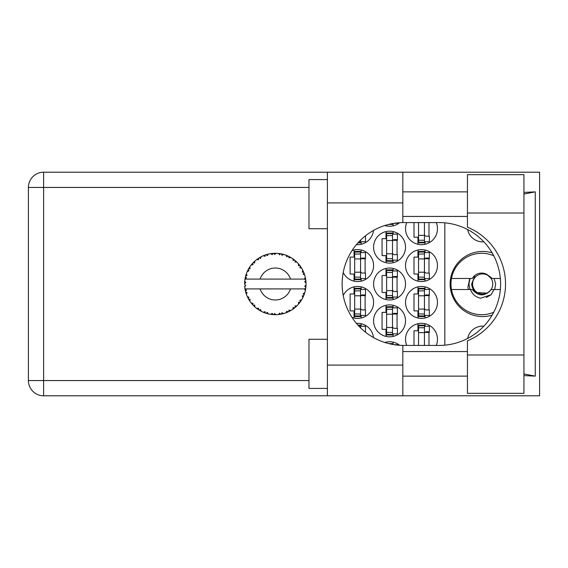 <?xml version="1.0" encoding="UTF-8"?>
<svg xmlns="http://www.w3.org/2000/svg" width="568" height="568" viewBox="0 0 568 568"><rect width="100%" height="100%" fill="white"/><g stroke="black" fill="none" stroke-linecap="round" stroke-linejoin="round"><path stroke-width="0.85" d="M483.844 241.819A15.357 15.357 0 0 1 467.62 229.55M492.129 252.852A32.553 32.553 0 0 0 450.119 284A32.553 32.553 0 0 0 492.129 315.148M436.238 345.422A15.968 15.968 0 0 0 421.499 323.313A15.968 15.968 0 0 0 406.752 345.422M343.228 272.498A15.968 15.968 0 0 0 373.588 265.575A15.968 15.968 0 0 0 351.997 250.623M405.524 265.575A15.968 15.968 0 0 0 421.499 281.543A15.968 15.968 0 0 0 437.466 265.575A15.968 15.968 0 0 0 421.499 249.608A15.968 15.968 0 0 0 405.524 265.575M373.588 320.856A15.968 15.968 0 0 0 389.556 336.824A15.968 15.968 0 0 0 405.524 320.856A15.968 15.968 0 0 0 389.556 304.881A15.968 15.968 0 0 0 373.588 320.856M373.588 284A15.968 15.968 0 0 0 389.556 299.968A15.968 15.968 0 0 0 405.524 284A15.968 15.968 0 0 0 389.556 268.032A15.968 15.968 0 0 0 373.588 284M405.524 302.424A15.968 15.968 0 0 0 421.499 318.392A15.968 15.968 0 0 0 437.466 302.424A15.968 15.968 0 0 0 421.499 286.457A15.968 15.968 0 0 0 405.524 302.424M351.997 317.377A15.968 15.968 0 0 0 373.588 302.424A15.968 15.968 0 0 0 343.228 295.502M356.406 244.645A15.968 15.968 0 0 0 373.495 230.438M373.588 247.144A15.968 15.968 0 0 0 389.556 263.119A15.968 15.968 0 0 0 405.524 247.144A15.968 15.968 0 0 0 389.556 231.176A15.968 15.968 0 0 0 373.588 247.144M384.763 225.524A15.968 15.968 0 0 0 399.609 222.706M406.752 222.578A15.968 15.968 0 0 0 421.499 244.687A15.968 15.968 0 0 0 436.238 222.578M417.934 323.71L417.934 330.803L414.001 330.803L414.001 345.422M385.991 342.142L385.991 342.859M354.056 250.005L354.056 257.098L350.122 257.098L350.122 274.053L354.056 274.053L354.056 281.139M417.934 250.005L417.934 257.098L414.001 257.098L414.001 274.053L417.934 274.053L417.934 281.139M385.991 305.286L385.991 312.379L382.065 312.379L382.065 329.326L385.991 329.326L385.991 336.419M385.991 268.43L385.991 275.523L382.065 275.523L382.065 292.477L385.991 292.477L385.991 299.57M417.934 286.861L417.934 293.947L414.001 293.947L414.001 310.902L417.934 310.902L417.934 317.995M354.056 286.861L354.056 293.947L350.122 293.947L350.122 310.902L354.056 310.902L354.056 317.995M385.991 231.581L385.991 238.674L382.065 238.674L382.065 255.621L385.991 255.621L385.991 262.714M385.991 225.141L385.991 225.858M414.001 222.578L414.001 237.197L417.934 237.197L417.934 244.29M399.609 345.294A15.968 15.968 0 0 0 384.763 342.476M373.495 337.562A15.968 15.968 0 0 0 356.406 323.355M444.836 222.841L444.836 345.159M467.62 338.45A15.357 15.357 0 0 1 483.844 326.181M425.056 244.29L425.056 241.741M428.989 236.217L428.989 222.578M393.12 225.858L393.12 223.472M393.12 262.714L393.12 260.165M393.12 234.123L393.12 231.581M397.053 254.641L397.053 239.653M361.184 244.29L361.184 241.741M361.184 317.995L361.184 315.446M361.184 289.403L361.184 286.861M365.11 309.922L365.11 294.934M425.056 317.995L425.056 315.446M425.056 289.403L425.056 286.861M428.989 309.922L428.989 294.934M361.184 326.259L361.184 323.71M393.12 299.57L393.12 297.021M393.12 270.979L393.12 268.43M397.053 291.49L397.053 276.51M393.12 336.419L393.12 333.877M393.12 307.835L393.12 305.286M397.053 328.347L397.053 313.358M425.056 281.139L425.056 278.597M425.056 252.554L425.056 250.005M428.989 273.066L428.989 258.078M361.184 281.139L361.184 278.597M361.184 252.554L361.184 250.005M365.11 273.066L365.11 258.078M393.12 344.527L393.12 342.142M425.056 326.259L425.056 323.71M428.989 345.422L428.989 331.783M424.445 222.578L424.445 242.231L418.545 242.231L418.545 242.848L424.445 242.848L424.445 242.231M418.545 222.578L418.545 242.231M424.445 223.196A1.967 1.967 0 0 1 424.545 222.578M424.445 241.741L429.358 241.741L429.358 236.217L426.412 236.217A1.967 1.967 0 0 1 424.445 234.25M467.443 355L467.443 340.814A61.422 61.422 0 0 0 467.443 227.186L467.443 174.667L523.945 174.667L523.945 393.333L467.443 393.333L467.443 355L523.945 355M327.402 388.42L308.971 388.42L308.971 339.281L327.402 339.281M327.402 228.719L308.971 228.719L308.971 179.58L327.402 179.58M467.443 191.87L402.826 191.87M467.443 216.436L402.826 216.436M467.443 351.564L402.826 351.564M467.443 376.13L402.826 376.13M327.402 395.79L327.402 365.075L402.826 365.075L402.826 395.79L43.63 395.79L43.63 380.553L308.971 380.553M402.826 395.79L539.6 395.79L539.6 172.21L402.826 172.21L402.826 202.925L327.402 202.925L327.402 365.075M327.402 202.925L327.402 172.21L402.826 172.21M402.826 202.925L402.826 222.585A61.422 61.422 0 0 0 342.142 284A61.422 61.422 0 0 0 402.826 345.415L402.826 365.075M523.945 375.604L535.255 376.13L535.255 191.87L523.945 192.396M308.971 187.447L43.63 187.447L43.63 380.553L28.4 380.553A15.229 15.229 0 0 0 43.63 395.79A15.229 15.229 0 0 1 28.4 380.553L28.4 187.447A15.229 15.229 0 0 1 43.63 172.21L327.402 172.21M402.826 222.585A61.422 61.422 0 0 1 403.564 222.578L439.192 222.578A61.422 61.422 0 0 1 500.614 284A61.422 61.422 0 0 1 439.192 345.422L403.564 345.422A61.422 61.422 0 0 1 402.826 345.415M535.255 376.13L523.945 373.971M523.945 194.029L535.255 191.87M392.502 223.579L391.338 223.806M388.633 224.424L392.502 224.424L392.502 223.806M394.071 223.316L397.422 223.316L397.422 222.883M392.502 260.662L392.502 233.022L386.609 233.022L386.609 261.273L392.502 261.273L392.502 260.662L386.609 260.662M392.502 233.633L386.609 233.633M392.502 234.123L397.422 234.123L397.422 239.653L394.469 239.653A1.967 1.967 0 0 0 392.502 241.62M392.502 260.165L397.422 260.165L397.422 254.641L394.469 254.641A1.967 1.967 0 0 1 392.502 252.675M392.502 240.243L397.366 240.392M392.822 239.909L397.053 240.136M360.566 240.136L360.566 242.231L358.529 242.231M357.968 242.848L360.566 242.848L360.566 242.231M360.566 241.741L365.48 241.741L365.48 236.217L364.975 236.217M360.566 315.936L360.566 288.303L354.673 288.303L354.673 316.553L360.566 316.553L360.566 315.936L354.673 315.936M360.566 288.913L354.673 288.913M360.566 289.403L365.48 289.403L365.48 294.934L362.533 294.934A1.967 1.967 0 0 0 360.566 296.901M360.566 315.446L365.48 315.446L365.48 309.922L362.533 309.922A1.967 1.967 0 0 1 360.566 307.955M360.566 295.516L365.423 295.672M360.879 295.19L365.11 295.417M424.445 315.936L424.445 288.303L418.545 288.303L418.545 316.553L424.445 316.553L424.445 315.936L418.545 315.936M424.445 288.913L418.545 288.913M424.445 289.403L429.358 289.403L429.358 294.934L426.412 294.934A1.967 1.967 0 0 0 424.445 296.901M424.445 315.446L429.358 315.446L429.358 309.922L426.412 309.922A1.967 1.967 0 0 1 424.445 307.955M424.445 295.516L429.301 295.672M424.757 295.19L428.989 295.417M360.566 327.864L360.566 325.152L357.968 325.152M360.566 325.769L358.529 325.769M360.566 326.259L365.48 326.259L365.48 331.783L364.975 331.783M392.502 297.511L392.502 269.871L386.609 269.871L386.609 298.129L392.502 298.129L392.502 297.511L386.609 297.511M392.502 270.489L386.609 270.489M392.502 270.979L397.422 270.979L397.422 276.51L394.469 276.51A1.967 1.967 0 0 0 392.502 278.469M392.502 297.021L397.422 297.021L397.422 291.49L394.469 291.49A1.967 1.967 0 0 1 392.502 289.531M392.502 277.092L397.366 277.241M392.822 276.765L397.053 276.985M392.502 334.367L392.502 306.727L386.609 306.727L386.609 334.978L392.502 334.978L392.502 334.367L386.609 334.367M392.502 307.338L386.609 307.338M392.502 307.835L397.422 307.835L397.422 313.358L394.469 313.358A1.967 1.967 0 0 0 392.502 315.325M392.502 333.877L397.422 333.877L397.422 328.347L394.469 328.347A1.967 1.967 0 0 1 392.502 326.38M392.502 313.948L397.366 314.097M392.822 313.614L397.053 313.841M424.445 279.087L424.445 251.446L418.545 251.446L418.545 279.697L424.445 279.697L424.445 279.087L418.545 279.087M424.445 252.064L418.545 252.064M424.445 252.554L429.358 252.554L429.358 258.078L426.412 258.078A1.967 1.967 0 0 0 424.445 260.045M424.445 278.597L429.358 278.597L429.358 273.066L426.412 273.066A1.967 1.967 0 0 1 424.445 271.099M424.445 258.667L429.301 258.816M424.757 258.341L428.989 258.561M360.566 279.087L360.566 251.446L354.673 251.446L354.673 279.697L360.566 279.697L360.566 279.087L354.673 279.087M360.566 252.064L354.673 252.064M360.566 252.554L365.48 252.554L365.48 258.078L362.533 258.078A1.967 1.967 0 0 0 360.566 260.045M360.566 278.597L365.48 278.597L365.48 273.066L362.533 273.066A1.967 1.967 0 0 1 360.566 271.099M360.566 258.667L365.423 258.816M360.879 258.341L365.11 258.561M392.502 344.421L392.502 343.576L388.633 343.576M392.502 344.194L391.338 344.194M394.071 344.684L397.422 344.684L397.422 345.117M424.445 345.422L424.445 325.152L418.545 325.152L418.545 345.422M424.445 325.769L418.545 325.769M424.445 326.259L429.358 326.259L429.358 331.783L426.412 331.783A1.967 1.967 0 0 0 424.445 333.75M424.545 345.422A1.967 1.967 0 0 1 424.445 344.804M424.445 332.372L429.301 332.521M424.757 332.046L428.989 332.266M283.581 313.579L283.723 313.536A30.707 30.707 0 0 0 285.867 312.84L288.097 311.924A30.707 30.707 0 0 0 288.679 311.647L290.809 310.519A30.707 30.707 0 0 0 292.712 309.304L294.643 307.863A30.707 30.707 0 0 0 295.133 307.458L296.915 305.832A30.707 30.707 0 0 0 298.456 304.185L299.968 302.311A30.707 30.707 0 0 0 300.344 301.793L301.665 299.776A30.707 30.707 0 0 0 302.751 297.795L303.745 295.601A30.707 30.707 0 0 0 303.986 295.005L304.76 292.726A30.707 30.707 0 0 0 305.321 290.539L305.74 288.168A30.707 30.707 0 0 0 305.818 287.529L306.003 285.129A30.707 30.707 0 0 0 306.003 282.871L305.996 282.708M305.925 286.492L305.982 285.555M305.357 290.376L304.412 288.913L290.511 288.913A15.968 15.968 0 0 1 260.116 288.913L245 288.913A30.707 30.707 0 0 0 245.007 288.963L245.035 289.119M245.376 290.859L245.49 291.327L246.484 290.177L245.007 288.963L245.49 291.327A30.707 30.707 0 0 0 245.646 291.945L246.363 294.245A30.707 30.707 0 0 0 247.194 296.347L247.265 296.496M247.478 296.972L248.251 298.512L248.926 297.149L247.371 296.744M251.603 303.518L252 303.994M247.84 297.724L248.251 298.512A30.707 30.707 0 0 0 248.557 299.073L248.692 299.308M263.318 312.23L265.519 313.11L265.079 311.647L263.268 312.251L264.397 312.705M265.036 312.94L265.519 313.11A30.707 30.707 0 0 0 266.129 313.302L268.458 313.934L267.343 312.386L266.151 313.309M268.423 313.891L268.458 313.934A30.707 30.707 0 0 0 270.673 314.36L270.837 314.381M272.555 314.587L273.066 314.629L272.278 313.323L270.673 314.36L271.319 314.452M270.673 314.36L273.066 314.629A30.707 30.707 0 0 0 273.705 314.672L273.79 314.672M275.97 314.7L274.649 313.472L273.705 314.672L274.273 314.693M276.112 314.7A30.707 30.707 0 0 0 278.37 314.558L279.243 314.459M279.669 313.16L278.37 314.558L280.755 314.225L279.669 313.16M279.882 314.367L280.755 314.225A30.707 30.707 0 0 0 281.38 314.104L281.409 314.097M283.723 313.536L281.998 312.712L281.38 314.104L281.941 313.99M287.287 312.279L288.097 311.924L286.783 311.157L286.024 312.783M290.809 310.519L288.934 310.149L288.75 311.612M293.947 308.41L294.643 307.863L293.173 307.458L292.847 309.212M296.915 305.832L295.005 305.939L295.197 307.402M299.435 303.014L299.968 302.311L298.449 302.275L298.569 304.065M301.665 299.776L299.847 300.351L300.394 301.722M303.404 296.418L303.745 295.601L302.268 295.949L302.822 297.646M304.76 292.726L303.142 293.741L304.015 294.934M246.363 294.245L247.073 292.477L245.667 292.023M250.069 299.229L248.557 299.073L249.821 301.125L250.069 299.229M249.828 301.068L249.821 301.125A30.707 30.707 0 0 0 251.148 302.95L252.71 304.789L253.023 303.298L251.148 302.95L252.71 304.789A30.707 30.707 0 0 0 253.15 305.257L253.335 305.449M254.656 305.03L253.15 305.257L254.883 306.926L254.656 305.03M254.876 306.869L254.883 306.926A30.707 30.707 0 0 0 256.622 308.367L256.686 308.417M258.525 308.232L256.622 308.367L258.589 309.759L258.525 308.232M256.679 308.36L258.589 309.759A30.707 30.707 0 0 0 259.129 310.1L259.356 310.242M260.534 309.51L259.129 310.1L261.223 311.285L260.534 309.51M261.202 311.236L261.223 311.285A30.707 30.707 0 0 0 263.268 312.251L263.417 312.315M254.116 306.223L254.521 306.599M256.63 308.374L257.169 308.779M260.307 310.795L260.733 311.03M264.425 312.712L264.936 312.904M248.805 268.486L248.557 268.927A30.707 30.707 0 0 0 248.251 269.488L247.194 271.653A30.707 30.707 0 0 0 246.363 273.755L245.646 276.055A30.707 30.707 0 0 0 245.49 276.673L245.007 279.037A30.707 30.707 0 0 0 245 279.087A30.707 30.707 0 0 0 244.723 281.274L244.602 283.68A30.707 30.707 0 0 0 244.602 284.32L244.609 284.405M244.623 282.793L244.602 283.68L245.866 282.537L244.709 281.437M245.014 289.02L245.106 289.531M245.163 289.836L245.284 290.418M246.185 293.741L246.029 293.258M245.007 288.963L245.369 290.816M244.723 281.323L244.687 281.728M244.723 281.274L244.68 281.856M245.887 275.203L245.646 276.055L247.073 275.523L246.306 273.904M244.68 286.137L244.723 286.726A30.707 30.707 0 0 0 245 288.913M245.646 291.945L245.802 292.499M245.88 292.769L246.015 293.195M247.243 296.368L248.251 298.512M245.049 279.002L246.484 277.823L245.468 276.751M245.106 278.448L245.284 277.56M245.646 276.055L246.214 274.181M246.079 274.585L245.944 275.026M245.916 275.111L246.05 274.678M253.505 262.38L253.15 262.743A30.707 30.707 0 0 0 252.71 263.211L251.148 265.05A30.707 30.707 0 0 0 249.821 266.875L248.869 268.38M249.004 268.16L248.557 268.927L250.069 268.77L249.821 266.875L249.522 267.336M244.765 286.684L245.866 285.463L244.602 284.32M245.049 288.998L245.49 291.327M246.363 273.755L246.143 274.401M247.243 271.632L248.926 270.851L248.209 269.559M247.435 271.113L247.769 270.418M248.557 268.927L249.572 267.258M249.466 267.421L249.061 268.068M267.755 254.237L266.129 254.698A30.707 30.707 0 0 0 265.519 254.89L263.268 255.749A30.707 30.707 0 0 0 261.223 256.715L259.129 257.9A30.707 30.707 0 0 0 258.589 258.241L256.622 259.633A30.707 30.707 0 0 0 254.883 261.074L253.576 262.302M253.768 262.118L253.15 262.743L254.656 262.97L254.762 261.181M244.765 281.316L244.602 283.68M251.801 264.241L251.454 264.667M251.205 265.036L253.023 264.702L252.654 263.275M259.448 257.709L260.534 258.49L261.081 256.786M305.605 289.041L305.74 288.168L304.675 288.913M306.003 285.129L304.711 286.236L305.832 287.451M305.889 281.089L306.003 282.871L305.818 280.471L304.711 281.764L306.003 282.871L305.974 282.303M305.875 280.954L305.818 280.471A30.707 30.707 0 0 0 305.74 279.832L305.726 279.754M304.476 279.087L305.74 279.832L305.655 279.271M254.883 261.074L254.379 261.536M256.622 259.633L258.525 259.768L258.518 258.291M259.888 257.446L259.484 257.68M260.449 257.126L259.981 257.389M274.209 253.307L273.705 253.328A30.707 30.707 0 0 0 273.066 253.371L270.673 253.64A30.707 30.707 0 0 0 268.458 254.066L268.295 254.102M245 279.087L290.511 279.087A15.968 15.968 0 0 0 260.116 279.087M290.511 279.087L304.412 279.087L305.321 277.461A30.707 30.707 0 0 0 304.76 275.274L304.711 275.118M304.377 274.088L303.986 272.995L303.142 274.259L304.633 274.862M303.994 273.016L303.986 272.995A30.707 30.707 0 0 0 303.745 272.399L303.646 272.15M302.268 272.051L303.745 272.399L302.751 270.205L302.268 272.051M302.737 270.261L302.751 270.205A30.707 30.707 0 0 0 301.665 268.224L301.58 268.082M300.642 266.626L300.344 266.207L299.847 267.649L301.665 268.224L301.303 267.642M300.557 266.513L300.344 266.207A30.707 30.707 0 0 0 299.968 265.689L299.918 265.625M299.968 265.689L298.456 263.815L298.449 265.725L299.812 265.476M298.456 263.815A30.707 30.707 0 0 0 296.915 262.167L296.794 262.054M295.523 260.875L295.133 260.542L295.005 262.061L296.872 262.132M296.915 262.167L295.133 260.542A30.707 30.707 0 0 0 294.643 260.137L294.579 260.08M292.832 258.774L293.173 260.542L294.43 259.966M292.712 258.696A30.707 30.707 0 0 0 290.809 257.481L290.66 257.403M290.035 257.048L288.679 256.353L288.934 257.851L290.809 257.481L290.212 257.148M290.809 257.481L288.679 256.353A30.707 30.707 0 0 0 288.097 256.076L288.026 256.04M285.995 255.202L286.783 256.842L287.855 255.969M285.867 255.16A30.707 30.707 0 0 0 283.723 254.464L283.567 254.421M281.877 253.995L281.38 253.896L281.998 255.288L283.723 254.464L283.063 254.286M282.871 254.237L281.38 253.896A30.707 30.707 0 0 0 280.755 253.775L280.67 253.761M278.512 253.456L279.669 254.84L280.493 253.726M278.37 253.442A30.707 30.707 0 0 0 276.112 253.3L275.949 253.292M275.231 253.292L273.705 253.328L274.649 254.528L276.112 253.3L275.53 253.292M270.673 253.64L272.278 254.677L272.981 253.378M266.591 254.556L266.129 254.698L267.343 255.614L268.458 254.066L267.819 254.215M263.268 255.749L265.079 256.353L265.441 254.918M254.876 261.131L253.15 262.743M257.879 258.717L257.517 258.972M257.46 259.015L257.027 259.327M260.584 257.055L260.016 257.368M264.716 255.174L264.361 255.309M268.458 254.066L266.633 254.542M268.401 254.073L268.032 254.166M267.599 254.272L266.995 254.436M276.112 253.3L274.273 253.307M261.202 256.764L259.129 257.9M265.519 254.89L264.979 255.082M273.705 253.328L275.679 253.292M283.723 254.464L281.941 254.01M268.423 254.109L266.129 254.698M273.066 253.371L271.227 253.562M275.388 253.292L274.635 253.3M278.959 253.505L279.719 253.605M283.673 254.45L283.304 254.35M283.02 254.272L282.395 254.116M286.371 255.351L287.138 255.657M288.679 256.353L290.433 257.269M280.755 253.775L278.405 253.484M283.673 254.485L281.38 253.896M290.17 257.126L289.602 256.814M296.276 261.557L295.878 261.195M301.665 268.224L300.699 266.711M288.097 256.076L285.896 255.209M293.968 259.604L293.613 259.335M293.557 259.299L293.123 258.98M296.389 261.663L295.914 261.223M300.848 266.939L300.586 266.548M300.948 267.095L301.281 267.606M294.643 260.137L292.726 258.745M296.858 262.167L295.133 260.542M303.014 270.737L303.191 271.113M304.292 273.826L304.015 273.066M304.576 274.685L304.306 273.868M301.608 268.21L300.344 266.207M304.391 274.117L304.554 274.621M304.547 274.578L304.306 273.861M305.612 278.987L305.548 278.618M305.96 281.991L305.911 281.394M304.711 275.246L303.986 272.995M305.74 279.832L305.321 277.461M305.328 290.489L305.406 290.113M305.96 282.836L305.818 280.471M305.818 287.529L305.925 286.513M305.321 290.539L305.456 289.872M303.745 295.601L302.95 297.384M302.993 297.305L302.751 297.795M303.135 297L303.362 296.51M305.293 290.489L305.74 288.168M304.341 294.025L304.633 293.131M303.071 297.142L303.34 296.553M301.352 300.28L301.111 300.657M298.491 304.143L298.839 303.738M300.834 301.09L301.075 300.713M298.456 304.185L298.903 303.667M294.643 307.863L293.195 308.971M293.429 308.8L293.862 308.474M260.116 288.913L290.511 288.913M298.456 304.128L299.968 302.311M296.162 306.55L296.61 306.131M292.712 309.304L293.187 308.978M290.291 310.81L289.9 311.03M286.698 312.521L287.245 312.301M288.679 311.647L289.19 311.399M289.439 311.271L289.836 311.058M286.776 312.492L287.252 312.293M282.218 313.926L282.651 313.82M283.155 313.692L282.715 313.806M280.755 314.225L278.952 314.494M275.423 314.707L274.443 314.7M285.896 312.791L288.097 311.924M274.685 314.707L275.111 314.707M270.723 314.367L271.121 314.423M271.547 314.48L272.079 314.537M281.38 314.104L283.673 313.515M275.338 314.707L275.693 314.707M271.639 314.487L272.036 314.537M267.109 313.593L267.478 313.692M264.688 312.812L265.128 312.968M265.164 312.989L265.519 313.11M263.772 312.464L263.268 312.251M273.705 314.672L276.069 314.665M270.716 314.331L273.066 314.629M266.946 313.55L267.677 313.749M263.942 312.528L264.546 312.762M257.851 309.262L258.241 309.524M252.121 304.128L252.71 304.789M493.734 312.251A30.707 30.707 0 0 1 451.482 278.469A30.707 30.707 0 0 1 493.734 255.749M451.482 289.531L472.256 289.531C478.547 296.638 484.831 296.638 491.121 289.531L500.365 289.531M494.011 289.531L491.064 294.742L480.635 298.221C475.672 297.142 472.285 294.245 470.481 289.531M451.482 278.469L472.256 278.469A10.934 10.934 0 0 1 486.599 274.23L491.121 278.469L492.328 278.469L486.599 274.23M491.064 294.742L486.307 297.49M469.786 278.469L467.862 287.472L468.55 289.531M500.365 278.469L492.328 278.469M470.07 289.531L468.912 284L470.07 278.469M492.747 284A10.075 10.075 0 0 1 482.672 294.075A10.075 10.075 0 0 1 472.597 284A10.075 10.075 0 0 1 482.672 273.925A10.075 10.075 0 0 1 492.747 284M487.614 293.187L476.687 292.548C473.605 290.525 471.923 287.678 471.639 284L474.99 275.359M494.11 278.469L495.651 284L494.7 289.531M424.445 235.351L418.545 235.351M424.445 240.264L418.545 240.264M28.4 187.447L43.63 187.447L43.63 172.21M467.443 213L523.945 213M392.502 240.512L386.609 240.512M392.502 235.606L386.609 235.606M392.502 253.782L386.609 253.782M392.502 258.688L386.609 258.688M360.566 295.793L354.673 295.793M360.566 290.88L354.673 290.88M360.566 309.063L354.673 309.063M360.566 313.969L354.673 313.969M424.445 295.793L418.545 295.793M424.445 290.88L418.545 290.88M424.445 309.063L418.545 309.063M424.445 313.969L418.545 313.969M392.502 277.369L386.609 277.369M392.502 272.455L386.609 272.455M392.502 290.631L386.609 290.631M392.502 295.545L386.609 295.545M392.502 314.218L386.609 314.218M392.502 309.311L386.609 309.311M392.502 327.488L386.609 327.488M392.502 332.394L386.609 332.394M424.445 258.937L418.545 258.937M424.445 254.031L418.545 254.031M424.445 272.207L418.545 272.207M424.445 277.12L418.545 277.12M360.566 258.937L354.673 258.937M360.566 254.031L354.673 254.031M360.566 272.207L354.673 272.207M360.566 277.12L354.673 277.12M424.445 332.649L418.545 332.649M424.445 327.736L418.545 327.736"/></g></svg>

